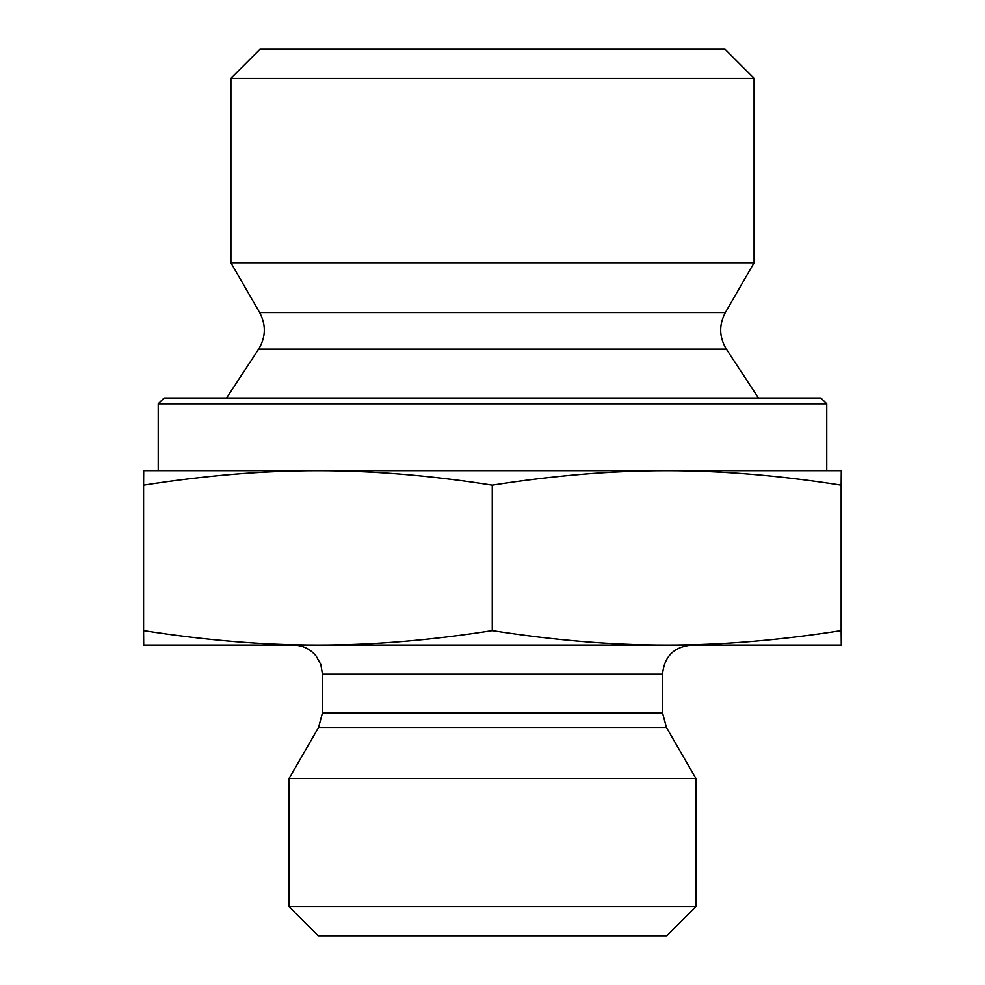 <?xml version="1.0" encoding="UTF-8"?>
<svg xmlns="http://www.w3.org/2000/svg" width="985" height="985" viewBox="0 0 985 985"><rect width="100%" height="100%" fill="white"/><g stroke="black" fill="none" stroke-linecap="round" stroke-linejoin="round"><path stroke-width="1.48" d="M841.301 497.388L841.288 618.568L841.301 497.388M230.909 78.32L754.091 78.32L754.091 262.773L230.909 262.773L230.909 78.32L259.978 49.25L725.022 49.25L754.091 78.32M317.933 470.707C263.266 470.67 205.163 475.484 143.601 485.162L143.712 470.707L666.722 470.707C612.017 470.67 553.865 475.484 492.266 485.162C430.704 475.484 372.589 470.67 317.933 470.707L158.24 470.707L158.24 403.85L826.76 403.85L826.76 470.707L666.722 470.707L841.288 470.707L841.165 485.162C779.566 475.484 721.414 470.67 666.722 470.707M841.288 470.707L841.288 645.089L666.722 645.089C720.601 645.2 778.753 640.373 841.165 630.634L841.288 645.089M841.165 485.162L841.165 630.634M492.266 485.162L492.266 630.634C554.678 640.373 612.83 645.2 666.722 645.089L317.933 645.089C371.776 645.2 429.891 640.373 492.266 630.634M143.601 485.162L143.601 630.634C205.963 640.373 264.078 645.2 317.933 645.089L143.712 645.089L143.601 630.634M826.76 403.85L820.936 398.038L164.064 398.038L158.24 403.85M258.624 349.146C265.851 337.153 266.196 324.964 259.658 312.577L725.342 312.577C718.804 324.964 719.149 337.153 726.376 349.146L258.624 349.146L226.55 398.038M259.658 312.577L230.909 262.773M662.536 674.159L662.536 712.881L322.464 712.881L322.464 674.159L662.536 674.159C664.259 656.503 673.949 646.813 691.593 645.089L666.71 645.089M317.946 645.089L293.407 645.089C302.703 645.298 310.312 648.992 316.222 656.17L320.827 664.53L322.464 674.159M662.536 712.881L666.426 727.41L695.964 778.556L289.036 778.556L318.574 727.41L666.426 727.41M289.036 906.68L318.106 935.75L666.894 935.75L695.964 906.68L289.036 906.68L289.036 778.556M695.964 906.68L695.964 778.556M726.376 349.146L758.45 398.038M725.342 312.577L754.091 262.773M318.574 727.41L322.464 712.881"/></g></svg>
